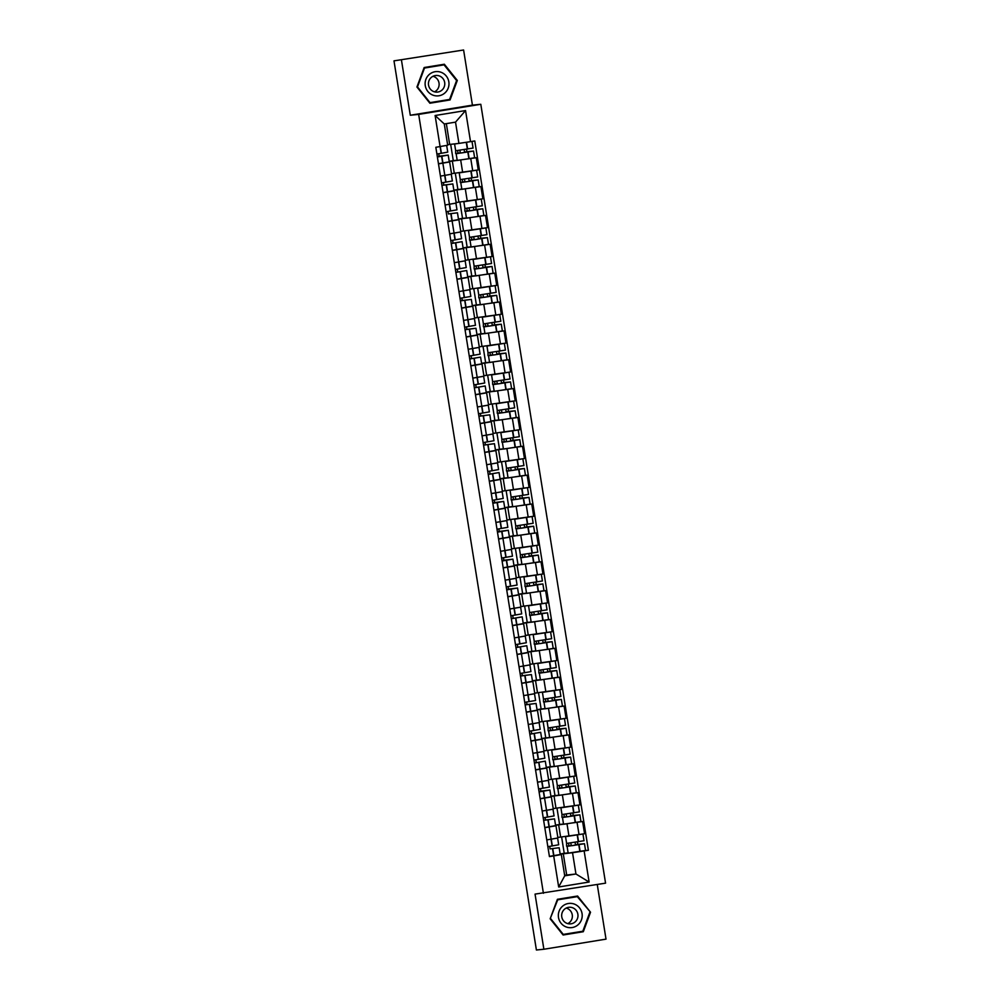 <?xml version="1.0" encoding="UTF-8"?>
<svg xmlns="http://www.w3.org/2000/svg" width="1000" height="1000" viewBox="0 0 1000 1000"><rect width="100%" height="100%" fill="white"/><g stroke="black" fill="none" stroke-linecap="round" stroke-linejoin="round"><path stroke-width="1.5" d="M463.6 50L393.988 60.862L536.4 950L543.875 949.25L535.05 894.112L605.562 883.162L480.8 104.288L472.425 105.138L463.6 50L394.637 60.763M543.875 949.25L606.013 939.137L597.263 884.513M401.463 60.113L410.288 115.237L418.663 114.4L543.413 893.275M393.988 60.862L394.637 60.688M557.837 837.45L584.562 833.737L582.6 821.525L555.562 825.3M549.175 826.963L551.138 839.175L557.925 837.975L555.962 825.775L544.812 827.675M580.037 821.775L582.6 821.525M555.55 825.163L560.65 824.338M554.2 825.938L555.962 825.775M553.212 808.6L579.938 804.875L577.987 792.663L550.95 796.438M547.087 810.212L553.3 809.125L551.337 796.912L540.188 798.812M575.413 792.925L577.987 792.663M550.925 796.312L556.025 795.475M549.575 797.075L551.337 796.912M548.587 779.737L575.312 776.012L573.362 763.8L546.325 767.575M547.837 780.438L537.525 782.2L548.675 780.263L546.712 768.05L535.562 769.95M570.788 764.062L573.362 763.8M546.3 767.45L551.413 766.612M544.95 768.213L546.712 768.05M543.962 750.875L570.688 747.15L568.737 734.938L541.7 738.713M543.212 751.575L532.9 753.337L544.05 751.4L542.1 739.188L530.938 741.087M566.175 735.2L568.737 734.938M541.675 738.587L546.788 737.75M540.325 739.35L542.1 739.188M539.35 722.013L566.075 718.288L564.113 706.075L537.075 709.85M533.225 723.637L539.425 722.537L537.475 710.325L526.312 712.225M561.55 706.338L564.113 706.075M537.05 709.725L542.163 708.888M535.7 710.5L537.475 710.325M534.725 693.15L561.45 689.425L559.487 677.212L532.45 680.987M528.6 694.775L534.8 693.675L532.85 681.462L521.7 683.363M556.925 677.475L559.487 677.212M532.438 680.863L537.537 680.037M531.075 681.637L532.85 681.462M530.1 664.287L556.825 660.562L554.875 648.35L527.825 652.125M523.975 665.913L530.188 664.812L528.225 652.6L517.075 654.5M552.3 648.612L554.875 648.35M527.812 652L532.913 651.175M526.462 652.775L528.225 652.6M525.475 635.425L552.2 631.7L550.25 619.5L523.212 623.275M519.35 637.05L525.562 635.95L523.6 623.75L512.45 625.65M547.675 619.75L550.25 619.5M523.188 623.138L528.3 622.312M521.838 623.913L523.6 623.75M520.85 606.575L547.575 602.85L545.625 590.638L518.587 594.412M520.1 607.275L509.787 609.025L520.938 607.1L518.987 594.888L507.825 596.788M543.062 590.887L545.625 590.638M518.562 594.275L523.675 593.45M517.212 595.05L518.987 594.888M516.225 577.712L542.962 573.987L541 561.775L513.962 565.55M510.112 579.325L516.312 578.237L514.362 566.025L503.2 567.925M538.438 562.038L541 561.775M513.938 565.425L519.05 564.587M512.587 566.188L514.362 566.025M511.613 548.85L538.337 545.125L536.375 532.913L509.338 536.688M505.487 550.462L511.688 549.375L509.738 537.163L498.575 539.062M533.812 533.175L536.375 532.913M509.312 536.562L514.425 535.725M507.962 537.325L509.738 537.163M506.987 519.987L533.713 516.263L531.75 504.05L504.712 507.825M506.238 520.688L495.925 522.45L507.075 520.513L505.112 508.3L493.963 510.2M529.188 504.312L531.75 504.05M504.7 507.7L509.8 506.863M503.35 508.475L505.112 508.3M502.362 491.125L529.087 487.4L527.137 475.188L500.1 478.963M501.613 491.825L491.3 493.587L502.45 491.65L500.487 479.438L489.338 481.337M524.562 475.45L527.137 475.188M500.075 478.837L505.175 478.013M498.725 479.613L500.487 479.438M497.738 462.262L524.462 458.537L522.513 446.325L495.475 450.1M491.613 463.888L497.825 462.788L495.863 450.575L484.712 452.475M519.938 446.587L522.513 446.325M495.45 449.975L500.562 449.15M494.1 450.75L495.863 450.575M493.113 433.4L519.837 429.675L517.888 417.475L490.85 421.25M487 435.025L493.2 433.925L491.25 421.712L480.087 423.625M515.325 417.725L517.888 417.475M490.825 421.112L495.938 420.288M489.475 421.887L491.25 421.712M488.5 404.538L515.225 400.825L513.263 388.612L486.225 392.388M477.425 406.962L488.575 405.062L486.625 392.863L475.462 394.762M510.7 388.862L513.263 388.612M486.2 392.25L491.312 391.425M484.85 393.025L486.625 392.863M483.875 375.688L510.6 371.962L508.638 359.75L481.6 363.525M483.113 376.388L472.8 378.137L483.95 376.213L482 364L470.85 365.9M506.075 360.012L508.638 359.75M481.587 363.4L486.688 362.562M480.225 364.162L482 364M479.25 346.825L505.975 343.1L504.025 330.887L476.975 334.663M473.125 348.438L479.338 347.35L477.375 335.138L466.225 337.038M501.45 331.15L504.025 330.887M476.962 334.538L482.062 333.7M475.613 335.3L477.375 335.138M474.625 317.962L501.35 314.237L499.4 302.025L472.362 305.8M468.5 319.575L474.712 318.488L472.75 306.275L461.6 308.175M496.825 302.288L499.4 302.025M472.337 305.675L477.438 304.837M470.988 306.438L472.75 306.275M470 289.1L496.725 285.375L494.775 273.163L467.738 276.938M463.888 290.725L470.087 289.625L468.137 277.413L456.975 279.312M492.212 273.425L494.775 273.163M467.713 276.812L472.825 275.975M466.362 277.587L468.137 277.413M465.375 260.238L492.113 256.512L490.15 244.3L463.113 248.075M464.625 260.938L454.312 262.7L465.462 260.763L463.512 248.55L452.35 250.45M487.587 244.562L490.15 244.3M463.088 247.95L468.2 247.125M461.737 248.725L463.512 248.55M460.763 231.375L487.488 227.65L485.525 215.438L458.488 219.213M460 232.087L449.688 233.837L460.838 231.9L458.888 219.688L447.725 221.588M482.962 215.7L485.525 215.438M458.462 219.088L463.575 218.263M457.113 219.862L458.888 219.688M456.138 202.512L482.863 198.787L480.9 186.588L453.862 190.362M450.012 204.137L456.225 203.038L454.263 190.837L443.113 192.738M478.338 186.838L480.9 186.588M453.85 190.225L458.95 189.4M452.5 191L454.263 190.837M451.512 173.663L478.237 169.938L476.287 157.725L449.237 161.5M445.387 175.275L451.6 174.188L449.637 161.975L438.488 163.875M473.713 157.975L476.287 157.725M449.225 161.363L454.325 160.538M447.875 162.138L449.637 161.975M454.275 173.212L452.325 161M458.9 202.062L456.95 189.862M463.525 230.925L461.562 218.713M468.15 259.788L466.188 247.575M472.762 288.65L470.812 276.438M477.388 317.512L475.438 305.3M482.013 346.375L480.062 334.162M486.637 375.238L484.675 363.025M491.262 404.087L489.3 391.887M495.887 432.95L493.925 420.737M500.5 461.812L498.55 449.6M505.125 490.675L503.175 478.462M509.75 519.538L507.8 507.325M514.375 548.4L512.413 536.188M519 577.263L517.038 565.05M523.612 606.125L521.663 593.913M528.237 634.975L526.287 622.775M532.863 663.838L530.913 651.625M537.487 692.7L535.525 680.487M542.112 721.562L540.15 709.35M546.737 750.425L544.775 738.213M551.35 779.287L549.4 767.075M555.975 808.15L554.025 795.938M560.6 837L558.65 824.8M564.625 875.263L575.95 874L572.537 852.725L560.188 854.163M566.675 874.938L563.263 853.662M558.812 854.8L561.312 854.55L564.725 875.825L575.95 874L589.113 882.038L558.675 886.988L553.7 855.913L561.312 854.55M447.612 144.675L458.925 143.412L455.525 122.137L444.288 123.963L447.7 145.238L435.825 147.287L549.438 856.6L553.7 855.913M446.662 145.425L447.738 152.125L441.163 153.325L435.112 115.512L465.55 110.562L470.525 141.65L458.925 143.412M572.537 852.725L588.387 850.263L474.775 140.95L470.525 141.65M584.138 850.962L589.113 882.038M480.8 104.288L418.663 114.4M557.4 899.3L550.163 918.8L563.112 935.013L583.3 931.725L590.538 912.225L577.587 896.025L557.4 899.3M472.425 105.138L410.288 115.237M424.162 67.525L416.938 87.013L429.888 103.225L450.075 99.938L457.312 80.45L444.35 64.237L424.162 67.525M449.65 144.35L446.337 123.625M584.663 850.638L588.387 850.263M560.175 854.025L565.275 853.2M570.8 842.875L571.237 845.588M566.175 814.013L566.613 816.725M561.55 785.15L561.987 787.862M556.925 756.287L557.362 759.013M552.312 727.425L552.737 730.15M547.688 698.575L548.125 701.287M543.062 669.712L543.5 672.425M538.438 640.85L538.875 643.562M533.812 611.987L534.25 614.7M529.188 583.125L529.625 585.837M524.575 554.263L525 556.975M519.95 525.4L520.388 528.125M515.325 496.55L515.763 499.263M510.7 467.688L511.138 470.4M506.075 438.825L506.512 441.538M501.463 409.963L501.887 412.675M496.838 381.1L497.262 383.812M492.212 352.238L492.65 354.95M487.587 323.375L488.025 326.087M482.962 294.513L483.4 297.238M478.338 265.663L478.775 268.375M473.725 236.8L474.15 239.513M469.1 207.938L469.538 210.65M464.475 179.075L464.913 181.788M459.85 150.213L460.288 152.925M558.675 886.988L564.725 875.825M455.525 122.137L465.55 110.562M444.288 123.963L435.112 115.512M563.05 934.925L581.912 931.375M550.175 918.763L557.725 899.812L577.288 896.637L590.538 912.225M581.725 931.888L583.3 931.725M429.812 103.138L448.688 99.588M456.575 80.525L457.312 80.45M448.5 100.1L450.075 99.938M550.112 848.888L559.163 847.738L550.112 848.888L549.712 846.375M557.612 838.062L558.688 844.788L547.85 846.675M557.087 838.162L546.775 839.912M559.163 847.738L560.237 854.5L549.412 856.388M566.587 843.2L566.6 846.2L569.362 845.925L567.087 846.375L584.487 843.713L577.837 844.375L577.425 841.862M585.475 850.462L568.175 853.138L567.087 846.375M583.925 840.75L566.613 843.425L565.538 836.663L566.962 836.363M584.012 840.75L582.938 834L565.538 836.663M575.075 842.225L575.475 844.762L582.087 844.087L571.962 845.688M561.6 836.9L564.225 853.3L560.163 853.962M568.138 852.913L564.225 853.3M568 836.263L580.462 834.4M571.925 845.512L568.95 845.812L568.538 843.2M575.475 844.762L577.837 844.375M566.6 846.2L568.95 845.812M577.837 924.975A12.175 11.925 84.2 0 0 579.513 907.85A12.175 11.925 84.2 0 0 562.725 906.062A12.175 11.925 84.2 0 0 561.038 923.2A12.175 11.925 84.2 0 0 577.837 924.975M575 922.038A8.338 8.162 84.2 0 0 569 907.275A8.338 8.162 84.2 0 0 562.288 918.737A8.338 8.162 84.2 0 0 575 922.038M567.8 923.637A8.338 8.162 84.2 0 0 566.225 908.075M557.212 899.812L577.288 896.637M589.837 912.337L582.825 931.225L563.263 934.412L550.712 918.7M444.6 93.2A12.175 11.925 84.2 0 0 446.287 76.062A12.175 11.925 84.2 0 0 429.487 74.287A12.175 11.925 84.2 0 0 427.812 91.412A12.175 11.925 84.2 0 0 444.6 93.2M441.775 90.262A8.338 8.162 84.2 0 0 435.763 75.487A8.338 8.162 84.2 0 0 429.062 86.95A8.338 8.162 84.2 0 0 441.775 90.262M434.562 91.85A8.338 8.162 84.2 0 0 433 76.287M423.988 68.025L444.05 64.85L456.6 80.55L449.6 99.45L430.037 102.625L417.488 86.925L424.5 68.037L444.05 64.85M543.638 820.35L554.538 818.875L545.487 820.025L545.087 817.513M552.987 809.2L554.062 815.925L543.225 817.812M552.463 809.3L542.15 811.05M554.538 818.875L555.625 825.638L544.788 827.525M561.962 814.338L561.975 817.337L564.738 817.062L562.475 817.525L579.875 814.85L573.212 815.512L572.812 813M580.85 821.6L563.55 824.275L562.475 817.525M579.3 811.888L562 814.562L560.913 807.812L562.337 807.5M579.4 811.888L578.312 805.138L560.913 807.812M570.45 813.363L570.85 815.9L577.463 815.238L567.337 816.825M556.975 808.05L559.6 824.438L555.538 825.1M563.513 824.05L559.6 824.438M563.375 807.4L575.837 805.537M567.3 816.663L564.338 816.963L563.913 814.338M543.638 820.325L545.487 820.025M570.85 815.9L573.212 815.512M561.975 817.337L564.338 816.963M537.513 782.163L542.475 781.35M539.012 791.5L547.513 790.4L539.075 791.875M539.075 791.912L549.913 790.025L540.875 791.162L540.462 788.65M548.362 780.337L549.438 787.062L538.6 788.95M549.913 790.025L551 796.775L540.163 798.662M557.337 785.475L557.35 788.475L560.112 788.2L557.85 788.662L575.25 785.987L568.587 786.65L568.188 784.137M576.237 792.738L558.925 795.413L557.85 788.662M574.675 783.025L557.375 785.7L556.287 778.95L557.712 778.637M574.775 783.025L573.688 776.275L556.287 778.95M565.825 784.5L566.237 787.038L572.837 786.375L562.712 787.962M552.35 779.188L554.987 795.588L550.913 796.237M558.888 795.188L554.987 795.588M558.75 778.538L571.213 776.675M562.688 787.8L559.712 788.1L559.288 785.475M539.012 791.462L540.875 791.162M566.237 787.038L568.587 786.65M557.35 788.475L559.712 788.1M532.9 753.3L537.85 752.487M534.462 763.05L545.3 761.162L534.45 763.012M543.737 751.475L544.825 758.2L533.987 760.088M545.3 761.162L546.375 767.913L535.538 769.8M552.712 756.612L552.737 759.625L555.487 759.338L553.225 759.8L570.625 757.125L563.962 757.788L563.562 755.275M571.613 763.888L554.3 766.55L553.225 759.8M570.05 754.175L552.75 756.838L551.663 750.088L553.1 749.775M570.15 754.163L569.075 747.412L551.663 750.088M561.2 755.638L561.613 758.175L568.225 757.513L558.088 759.112M536.25 762.3L535.85 759.788M547.737 750.325L550.363 766.725L546.287 767.387M554.275 766.325L550.363 766.725M554.138 749.675L566.6 747.812M558.062 758.938L555.087 759.237L554.663 756.612M561.613 758.175L563.962 757.788M552.737 759.625L555.087 759.237M529.837 734.188L540.675 732.3L529.825 734.15M539.125 722.613L540.2 729.338L529.362 731.225M538.587 722.712L528.275 724.475M540.675 732.3L541.75 739.05L530.913 740.938M548.088 727.75L548.112 730.763L550.875 730.475L548.6 730.938L566 728.263L559.338 728.925L558.938 726.413M566.987 735.025L549.688 737.688L548.6 730.938M565.425 725.312L548.125 727.975L547.05 721.225L548.475 720.925M565.525 725.3L564.45 718.55L547.05 721.225M556.587 726.787L556.987 729.312L563.6 728.65L553.462 730.25M531.625 733.438L531.225 730.938M543.112 721.462L545.737 737.862L541.663 738.525M549.65 737.463L545.737 737.862M549.513 720.812L561.975 718.95M553.438 730.075L550.462 730.375L550.05 727.763M556.987 729.312L559.338 728.925M548.112 730.763L550.462 730.375M525.15 704.912L536.05 703.438L527 704.575L526.6 702.075M534.5 693.75L535.575 700.475L524.738 702.362M533.962 693.85L523.65 695.612M536.05 703.438L537.125 710.188L526.287 712.075M543.462 698.888L543.488 701.9L546.25 701.625L543.975 702.075L561.375 699.4L554.725 700.075L554.312 697.55M562.362 706.162L545.062 708.825L543.975 702.075M560.812 696.45L543.5 699.112L542.425 692.362L543.85 692.062M560.9 696.438L559.825 689.688L542.425 692.362M551.962 697.925L552.362 700.45L558.975 699.788L548.837 701.388M538.488 692.6L541.112 709L537.05 709.663M545.025 708.6L541.112 709M544.888 691.95L557.35 690.1M548.812 701.213L545.837 701.513L545.425 698.9M525.138 704.887L527 704.575M552.362 700.45L554.725 700.075M543.488 701.9L545.837 701.513M520.525 676.05L531.425 674.575L522.375 675.725L521.975 673.213M529.875 664.887L530.95 671.612L520.112 673.5M529.35 665L519.038 666.75M531.425 674.575L532.513 681.325L521.675 683.213M538.85 670.025L538.862 673.037L541.625 672.763L539.35 673.213L556.763 670.537L550.1 671.213L549.688 668.688M557.737 677.3L540.438 679.963L539.35 673.213M556.188 667.588L538.875 670.25L537.8 663.5L539.225 663.2M556.287 667.588L555.2 660.825L537.8 663.5M547.337 669.062L547.737 671.587L554.35 670.925L544.225 672.525M533.862 663.737L536.487 680.138L532.425 680.8M540.4 679.737L536.487 680.138M540.262 663.1L552.725 661.237M544.188 672.35L541.225 672.65L540.8 670.037M520.513 676.025L522.375 675.725M547.737 671.587L550.1 671.213M538.862 673.037L541.225 672.65M515.962 647.6L526.8 645.713L515.962 647.575M525.25 636.038L526.325 642.75L515.487 644.638M524.725 636.138L514.412 637.888M526.8 645.713L527.888 652.475L517.05 654.362M534.225 641.175L534.237 644.175L537 643.9L534.738 644.35L552.137 641.688L545.475 642.35L545.075 639.825M553.112 648.438L535.812 651.112L534.738 644.35M551.562 638.725L534.263 641.4L533.175 634.637L534.6 634.338M551.663 638.725L550.575 631.975L533.175 634.637M542.712 640.2L543.112 642.738L549.725 642.062L539.6 643.662M517.75 646.862L517.35 644.35M529.237 634.875L531.862 651.275L527.8 651.938M535.775 650.888L531.862 651.275M535.638 634.237L548.1 632.375M539.575 643.487L536.6 643.787L536.175 641.175M543.112 642.738L545.475 642.35M534.237 644.175L536.6 643.787M509.787 609L514.738 608.188M511.337 618.737L522.175 616.85L511.337 618.713M520.625 607.175L521.7 613.9L510.875 615.788M522.175 616.85L523.263 623.612L512.425 625.5M529.6 612.312L529.612 615.312L532.375 615.037L530.112 615.5L547.513 612.825L540.85 613.488L540.45 610.975M548.5 619.575L531.188 622.25L530.112 615.5M546.938 609.862L529.637 612.537L528.55 605.788L529.975 605.475M547.038 609.862L545.95 603.112L528.55 605.788M538.088 611.337L538.5 613.875L545.1 613.212L534.975 614.8M513.138 618L512.725 615.487M524.625 606.013L527.25 622.413L523.175 623.075M531.15 622.025L527.25 622.413M531.013 605.375L543.488 603.513M534.95 614.637L531.975 614.938L531.55 612.312M538.5 613.875L540.85 613.488M529.612 615.312L531.975 614.938M506.65 589.475L515.15 588.375L506.712 589.85M506.725 589.888L517.562 588L508.512 589.138L508.113 586.625M516 578.312L517.087 585.037L506.25 586.925M515.475 578.413L505.163 580.175M517.562 588L518.638 594.75L507.8 596.638M524.975 583.45L525 586.45L527.762 586.175L525.487 586.638L542.888 583.962L536.225 584.625L535.825 582.112M543.875 590.712L526.562 593.387L525.487 586.638M542.312 581L525.013 583.675L523.925 576.925L525.363 576.613M542.413 581L541.337 574.25L523.925 576.925M533.462 582.475L533.875 585.013L540.487 584.35L530.35 585.938M520 577.163L522.625 593.55L518.55 594.212M526.538 593.162L522.625 593.55M526.4 576.512L538.862 574.65M530.325 585.775L527.35 586.075L526.938 583.45M506.65 589.438L508.512 589.138M533.875 585.013L536.225 584.625M525 586.45L527.35 586.075M502.038 560.612L510.525 559.525L502.088 560.988M502.1 561.025L512.938 559.138L503.888 560.275L503.488 557.762M511.388 549.45L512.463 556.175L501.625 558.062M510.85 549.55L500.538 551.312M512.938 559.138L514.012 565.887L503.175 567.775M520.35 554.587L520.375 557.587L523.138 557.312L520.862 557.775L538.263 555.1L531.6 555.763L531.2 553.25M539.25 561.85L521.95 564.525L520.862 557.775M537.7 552.137L520.388 554.812L519.312 548.062L520.737 547.75M537.788 552.137L536.712 545.388L519.312 548.062M528.85 553.612L529.25 556.15L535.862 555.487L525.725 557.075M515.375 548.3L518 564.7L513.938 565.363M521.912 564.3L518 564.7M521.775 547.65L534.237 545.788M525.7 556.912L522.725 557.212L522.312 554.587M502.025 560.575L503.888 560.275M529.25 556.15L531.6 555.763M520.375 557.587L522.725 557.212M495.913 522.413L500.863 521.6M497.413 531.75L505.913 530.662L497.475 532.125M497.475 532.163L508.312 530.275L499.263 531.413L498.862 528.9M506.763 520.588L507.837 527.312L497 529.2M508.312 530.275L509.387 537.025L498.562 538.913M515.725 525.725L515.75 528.737L518.513 528.45L516.237 528.913L533.638 526.237L526.987 526.9L526.575 524.388M534.625 533L517.325 535.662L516.237 528.913M533.075 523.288L515.763 525.95L514.688 519.2L516.112 518.9M533.162 523.275L532.087 516.525L514.688 519.2M524.225 524.75L524.625 527.288L531.237 526.625L521.1 528.225M510.75 519.438L513.375 535.837L509.312 536.5M517.288 535.438L513.375 535.837M517.15 518.787L529.612 516.925M521.075 528.05L518.1 528.35L517.688 525.725M497.4 531.712L499.263 531.413M524.625 527.288L526.987 526.9M515.75 528.737L518.1 528.35M491.287 493.55L496.238 492.75M492.788 502.887L501.287 501.8L492.85 503.263M492.85 503.3L503.688 501.413L494.637 502.55L494.237 500.05M502.137 491.725L503.212 498.45L492.375 500.337M503.688 501.413L504.775 508.162L493.938 510.05M511.112 496.863L511.125 499.875L513.888 499.588L511.613 500.05L529.025 497.375L522.362 498.05L521.962 495.525M530 504.137L512.7 506.8L511.613 500.05M528.45 494.425L511.15 497.088L510.062 490.337L511.488 490.037M528.55 494.412L527.463 487.663L510.062 490.337M519.6 495.9L520 498.425L526.613 497.762L516.487 499.363M506.125 490.575L508.75 506.975L504.688 507.638M512.663 506.575L508.75 506.975M512.525 489.925L524.987 488.062M516.45 499.188L513.488 499.487L513.062 496.875M492.775 502.863L494.637 502.55M520 498.425L522.362 498.05M511.125 499.875L513.488 499.487M488.225 474.438L499.062 472.55L488.225 474.4M497.512 462.863L498.587 469.588L487.75 471.475M496.987 462.975L486.675 464.725M499.062 472.55L500.15 479.3L489.312 481.188M506.488 468L506.5 471.012L509.263 470.737L507 471.188L524.4 468.512L517.737 469.188L517.337 466.662M525.388 475.275L508.075 477.938L507 471.188M523.825 465.562L506.525 468.225L505.438 461.475L506.863 461.175M523.925 465.562L522.837 458.8L505.438 461.475M514.975 467.038L515.388 469.562L521.987 468.9L511.863 470.5M490.012 473.688L489.613 471.188M501.5 461.712L504.137 478.113L500.062 478.775M508.038 477.713L504.137 478.113M507.9 461.062L520.363 459.212M511.838 470.325L508.862 470.625L508.438 468.013M515.388 469.562L517.737 469.188M506.5 471.012L508.862 470.625M483.537 445.163L494.438 443.688L485.4 444.837L485 442.325M492.887 434.012L493.975 440.725L483.137 442.612M492.362 434.113L482.05 435.863M494.438 443.688L495.525 450.438L484.688 452.325M501.863 439.15L501.887 442.15L504.637 441.875L502.375 442.325L519.775 439.65L513.112 440.325L512.712 437.8M520.763 446.413L503.45 449.087L502.375 442.325M519.2 436.7L501.9 439.375L500.812 432.612L502.25 432.312M519.3 436.7L518.212 429.95L500.812 432.612M510.35 438.175L510.763 440.7L517.375 440.037L507.238 441.637M496.887 432.85L499.513 449.25L495.438 449.913M503.413 448.862L499.513 449.25M503.275 432.212L515.75 430.35M507.212 441.463L504.237 441.763L503.812 439.15M483.537 445.138L485.4 444.837M510.763 440.7L513.112 440.325M501.887 442.15L504.237 441.763M487.738 405.25L482.375 406.163M478.913 416.3L489.825 414.825L480.775 415.975L480.375 413.462M488.275 405.15L489.35 411.875L478.512 413.762M489.825 414.825L490.9 421.587L480.062 423.475M497.238 410.288L497.262 413.288L500.025 413.013L497.75 413.462L515.15 410.8L508.488 411.463L508.088 408.95M516.138 417.55L498.837 420.225L497.75 413.462M514.575 407.837L497.275 410.513L496.2 403.75L497.625 403.45M514.675 407.837L513.6 401.087L496.2 403.75M505.725 409.312L506.138 411.85L512.75 411.175L502.612 412.775M492.262 403.988L494.888 420.387L490.812 421.05M498.8 420L494.888 420.387M498.663 403.35L511.125 401.488M502.587 412.6L499.613 412.9L499.2 410.288M478.913 416.275L480.775 415.975M506.138 411.85L508.488 411.463M497.262 413.288L499.613 412.9M472.8 378.113L477.75 377.3M474.363 387.85L485.2 385.962L474.35 387.825M483.65 376.287L484.725 383.013L473.888 384.9M485.2 385.962L486.275 392.725L475.438 394.613M492.612 381.425L492.638 384.425L495.4 384.15L493.125 384.613L510.525 381.938L503.875 382.6L503.462 380.087M511.512 388.688L494.212 391.362L493.125 384.613M509.963 378.975L492.65 381.65L491.575 374.9L493 374.588M510.05 378.975L508.975 372.225L491.575 374.9M501.112 380.45L501.512 382.987L508.125 382.325L497.987 383.913M476.15 387.113L475.75 384.6M487.638 375.138L490.262 391.525L486.2 392.188M494.175 391.138L490.262 391.525M494.038 374.487L506.5 372.625M497.962 383.75L494.988 384.05L494.575 381.425M501.512 382.987L503.875 382.6M492.638 384.425L494.988 384.05M469.738 359L480.575 357.113L469.738 358.963M479.025 347.425L480.1 354.15L469.263 356.037M478.5 347.525L468.188 349.288M480.575 357.113L481.662 363.862L470.825 365.75M488 352.562L488.013 355.562L490.775 355.288L488.5 355.75L505.9 353.075L499.25 353.738L498.837 351.225M506.887 359.825L489.588 362.5L488.5 355.75M505.337 350.112L488.025 352.788L486.95 346.037L488.375 345.725M505.438 350.112L504.35 343.363L486.95 346.037M496.488 351.587L496.887 354.125L503.5 353.462L493.375 355.05M471.525 358.25L471.125 355.737M483.013 346.275L485.637 362.675L481.575 363.325M489.55 362.275L485.637 362.675M489.412 345.625L501.875 343.762M493.338 354.888L490.375 355.188L489.95 352.562M496.887 354.125L499.25 353.738M488.013 355.562L490.375 355.188M465.05 329.725L475.95 328.25L466.9 329.387L466.5 326.875M474.4 318.562L475.475 325.288L464.637 327.175M473.875 318.663L463.562 320.425M475.95 328.25L477.038 335L466.2 336.887M483.375 323.7L483.387 326.712L486.15 326.425L483.888 326.887L501.287 324.212L494.625 324.875L494.225 322.362M502.262 330.975L484.963 333.638L483.888 326.887M500.712 321.262L483.413 323.925L482.325 317.175L483.75 316.863M500.812 321.25L499.725 314.5L482.325 317.175M491.863 322.725L492.262 325.262L498.875 324.6L488.75 326.2M478.387 317.413L481.012 333.812L476.95 334.475M484.925 333.413L481.012 333.812M484.787 316.762L497.25 314.9M488.725 326.025L485.75 326.325L485.325 323.7M465.05 329.688L466.9 329.387M492.262 325.262L494.625 324.875M483.387 326.712L485.75 326.325M460.425 300.863L471.325 299.387L462.287 300.525L461.875 298.025M469.775 289.7L470.85 296.425L460.012 298.312M469.25 289.8L458.938 291.562M471.325 299.387L472.413 306.137L461.575 308.025M478.75 294.837L478.762 297.85L481.525 297.562L479.263 298.025L496.662 295.35L490 296.012L489.6 293.5M497.65 302.113L480.337 304.775L479.263 298.025M496.087 292.4L478.787 295.062L477.7 288.312L479.125 288.012M496.188 292.387L495.1 285.637L477.7 288.312M487.238 293.875L487.65 296.4L494.25 295.738L484.125 297.337M473.762 288.55L476.4 304.95L472.325 305.613M480.3 304.55L476.4 304.95M480.163 287.9L492.638 286.038M484.1 297.162L481.125 297.462L480.7 294.85M460.425 300.825L462.287 300.525M487.65 296.4L490 296.012M478.762 297.85L481.125 297.462M454.312 262.663L459.263 261.863M455.875 272.413L466.712 270.525L455.863 272.375M465.15 260.837L466.238 267.562L455.4 269.45M466.712 270.525L467.788 277.275L456.95 279.163M474.125 265.975L474.15 268.988L476.912 268.712L474.637 269.163L492.038 266.488L485.375 267.162L484.975 264.637M493.025 273.25L475.712 275.912L474.637 269.163M491.463 263.538L474.162 266.2L473.075 259.45L474.513 259.15M491.562 263.525L490.487 256.775L473.075 259.45M482.612 265.012L483.025 267.538L489.637 266.875L479.5 268.475M457.663 271.663L457.262 269.163M469.15 259.688L471.775 276.087L467.7 276.75M475.688 275.688L471.775 276.087M475.55 259.037L488.013 257.188M479.475 268.3L476.5 268.6L476.087 265.988M483.025 267.538L485.375 267.162M474.15 268.988L476.5 268.6M449.688 233.8L454.637 233M451.25 243.55L462.088 241.663L451.238 243.512M460.538 231.975L461.613 238.7L450.775 240.588M462.088 241.663L463.162 248.412L452.325 250.3M469.5 237.113L469.525 240.125L472.287 239.85L470.012 240.3L487.413 237.625L480.75 238.3L480.35 235.775M488.4 244.387L471.1 247.05L470.012 240.3M486.838 234.675L469.538 237.338L468.462 230.588L469.888 230.287M486.938 234.675L485.863 227.913L468.462 230.588M478 236.15L478.4 238.675L485.012 238.012L474.875 239.613M453.038 242.812L452.638 240.3M464.525 230.825L467.15 247.225L463.075 247.887M471.062 246.825L467.15 247.225M470.925 230.188L483.387 228.325M474.85 239.438L471.875 239.737L471.463 237.125M478.4 238.675L480.75 238.3M469.525 240.125L471.875 239.737M448.413 213.95L457.463 212.8L448.413 213.95L448.013 211.438M455.913 203.125L456.987 209.838L446.15 211.725M455.387 203.225L445.075 204.975M457.463 212.8L458.537 219.562L447.7 221.45M464.875 208.263L464.9 211.262L467.663 210.987L465.387 211.438L482.788 208.775L476.138 209.438L475.725 206.912M483.775 215.525L466.475 218.2L465.387 211.438M482.225 205.812L464.913 208.487L463.837 201.725L465.262 201.425M482.312 205.812L481.238 199.062L463.837 201.725M473.375 207.288L473.775 209.825L480.387 209.15L470.25 210.75M459.9 201.962L462.525 218.363L458.462 219.025M466.438 217.975L462.525 218.363M466.3 201.325L478.762 199.462M470.225 210.575L467.25 210.875L466.838 208.263M473.775 209.825L476.138 209.438M464.9 211.262L467.25 210.875M441.938 185.413L452.837 183.938L443.787 185.087L443.387 182.575M451.287 174.262L452.362 180.987L441.525 182.875M450.763 174.363L440.45 176.112M452.837 183.938L453.925 190.7L443.088 192.587M460.262 179.4L460.275 182.4L463.038 182.125L460.763 182.587L478.175 179.913L471.512 180.575L471.112 178.062M479.15 186.663L461.85 189.338L460.763 182.587M477.6 176.95L460.3 179.625L459.212 172.875L460.637 172.562M477.7 176.95L476.613 170.2L459.212 172.875M468.75 178.425L469.15 180.963L475.763 180.3L465.637 181.887M455.275 173.1L457.9 189.5L453.837 190.162M461.812 189.112L457.9 189.5M461.675 172.463L474.137 170.6M465.6 181.725L462.638 182.025L462.212 179.4M441.925 185.387L443.787 185.087M469.15 180.963L471.512 180.575M460.275 182.4L462.638 182.025M437.312 156.562L445.812 155.463L437.375 156.938M437.375 156.975L448.212 155.087L439.162 156.225L438.762 153.713M441.163 153.325L436.9 154.012M448.212 155.087L449.3 161.838L438.462 163.725M455.637 150.538L455.65 153.537L458.413 153.262L456.15 153.725L473.55 151.05L466.887 151.713L466.488 149.2M474.525 157.8L457.225 160.475L456.15 153.725M472.975 148.088L455.675 150.762L454.588 144.012L456.012 143.7M468.1 142.012L454.588 144.012M464.125 149.562L464.538 152.1L471.138 151.438L461.012 153.025M450.65 144.25L453.288 160.637L449.212 161.3M457.188 160.25L453.288 160.637M457.05 143.6L458.475 143.45M460.988 152.863L458.013 153.162L457.587 150.538M437.312 156.525L439.162 156.225M464.538 152.1L466.887 151.713M455.65 153.537L458.013 153.162M460.7 160.15L462.65 172.362M465.312 189.013L467.275 201.225M469.938 217.875L471.9 230.087M474.562 246.737L476.525 258.95M479.188 275.6L481.138 287.8M483.812 304.45L485.763 316.663M488.438 333.312L490.387 345.525M493.05 362.175L495.012 374.387M497.675 391.037L499.637 403.25M502.3 419.9L504.263 432.113M506.925 448.762L508.875 460.975M511.55 477.625L513.5 489.825M516.175 506.475L518.125 518.688M520.788 535.337L522.75 547.55M525.413 564.2L527.375 576.413M530.037 593.062L531.987 605.275M534.663 621.925L536.613 634.138M539.288 650.788L541.237 663M543.9 679.65L545.862 691.862M548.525 708.512L550.487 720.713M553.15 737.362L555.112 749.575M557.775 766.225L559.725 778.438M562.4 795.088L564.35 807.3M567.025 823.95L568.975 836.162M447.475 192.025L449.438 204.225M452.1 220.888L454.062 233.088M456.725 249.737L458.688 261.95M461.35 278.6L463.3 290.812M465.975 307.462L467.925 319.675M470.6 336.325L472.55 348.537M475.213 365.188L477.175 377.4M479.837 394.05L481.8 406.262M484.462 422.912L486.413 435.112M489.087 451.763L491.037 463.975M493.713 480.625L495.662 492.837M498.325 509.487L500.288 521.7M502.95 538.35L504.913 550.562M507.575 567.212L509.538 579.425M512.2 596.075L514.15 608.288M516.825 624.938L518.775 637.137M521.45 653.8L523.4 666M526.062 682.65L528.025 694.862M530.688 711.513L532.65 723.725M535.312 740.375L537.263 752.588M539.938 769.237L541.888 781.45M544.562 798.1L546.512 810.312M442.863 163.162L444.812 175.375M475.375 187.488L477.337 199.688M480 216.337L481.962 228.55M484.625 245.2L486.575 257.413M489.25 274.062L491.2 286.275M493.875 302.925L495.825 315.138M498.488 331.788L500.45 344M503.113 360.65L505.075 372.863M507.738 389.513L509.7 401.712M512.362 418.363L514.312 430.575M516.987 447.225L518.938 459.438M521.613 476.087L523.562 488.3M526.225 504.95L528.188 517.163M530.85 533.812L532.812 546.025M535.475 562.675L537.438 574.888M540.1 591.538L542.05 603.737M544.725 620.4L546.675 632.6M549.35 649.25L551.3 661.462M553.962 678.112L555.925 690.325M558.587 706.975L560.55 719.188M563.212 735.837L565.163 748.05M567.837 764.7L569.788 776.912M572.463 793.562L574.412 805.775M577.075 822.425L579.038 834.625M470.763 158.625L472.713 170.825M551.025 839.225L552.1 845.987M552.575 848.938L553.663 855.7M552.8 848.9L553.875 855.662M578.763 844.675L579.85 851.438M579.025 844.638L580.112 851.388M577.475 834.925L578.55 841.675M551.237 839.188L552.325 845.95M577.212 834.963L578.288 841.725M546.4 810.375L547.475 817.125M547.95 820.088L549.038 826.838M548.175 820.05L549.263 826.8M574.138 815.825L575.225 822.575M574.4 815.775L575.487 822.537M572.85 806.062L573.938 812.812M546.625 810.337L547.7 817.087M572.587 806.112L573.675 812.862M541.775 781.513L542.863 788.263M543.325 791.225L544.412 797.975M543.55 791.188L544.637 797.938M569.525 786.963L570.6 793.713M569.788 786.912L570.862 793.675M568.225 777.2L569.312 783.962M542 781.475L543.075 788.225M567.962 777.25L569.05 784M537.15 752.65L538.237 759.4M538.713 762.362L539.788 769.112M538.925 762.325L540.013 769.075M564.9 758.1L565.975 764.85M565.163 758.062L566.237 764.812M563.6 748.35L564.688 755.1M537.375 752.613L538.462 759.362M563.337 748.388L564.425 755.138M532.525 723.787L533.612 730.537M534.087 733.5L535.163 740.25M534.312 733.462L535.388 740.212M560.275 729.237L561.362 735.987M560.538 729.2L561.613 735.95M558.987 719.488L560.062 726.237M532.75 723.75L533.837 730.5M558.725 719.525L559.8 726.275M527.913 694.925L528.987 701.675M529.462 704.638L530.55 711.388M529.688 704.6L530.763 711.35M555.65 700.375L556.737 707.125M555.913 700.337L557 707.087M554.362 690.625L555.438 697.375M528.125 694.887L529.212 701.637M554.1 690.662L555.175 697.412M523.288 666.062L524.362 672.812M524.837 675.775L525.925 682.525M525.062 675.738L526.15 682.487M551.025 671.513L552.112 678.263M551.287 671.475L552.375 678.225M549.738 661.762L550.812 668.512M523.513 666.025L524.587 672.775M549.475 661.8L550.55 668.55M518.663 637.2L519.738 643.962M520.212 646.912L521.3 653.675M520.438 646.875L521.525 653.637M546.413 642.65L547.487 649.412M546.675 642.613L547.75 649.362M545.112 632.9L546.2 639.65M518.888 637.163L519.963 643.925M544.85 632.938L545.938 639.7M514.038 608.337L515.125 615.1M515.6 618.062L516.675 624.812M515.812 618.025L516.9 624.775M541.788 613.8L542.863 620.55M542.05 613.75L543.125 620.5M540.487 604.038L541.575 610.788M514.263 608.312L515.337 615.062M540.225 604.087L541.312 610.837M509.412 579.487L510.5 586.237M510.975 589.2L512.05 595.95M511.2 589.163L512.275 595.913M537.163 584.938L538.237 591.688M537.425 584.888L538.5 591.65M535.862 575.175L536.95 581.938M509.637 579.45L510.725 586.2M535.6 575.225L536.688 581.975M504.787 550.625L505.875 557.375M506.35 560.337L507.425 567.087M506.575 560.3L507.65 567.05M532.537 556.075L533.625 562.825M532.8 556.038L533.888 562.788M531.25 546.312L532.325 553.075M505.012 550.588L506.1 557.337M530.988 546.362L532.062 553.112M500.175 521.763L501.25 528.513M501.725 531.475L502.812 538.225M501.95 531.438L503.025 538.188M527.913 527.212L529 533.962M528.175 527.175L529.263 533.925M526.625 517.463L527.7 524.212M500.387 521.725L501.475 528.475M526.362 517.5L527.438 524.25M495.55 492.9L496.625 499.65M497.1 502.612L498.188 509.363M497.325 502.575L498.413 509.325M523.288 498.35L524.375 505.1M523.55 498.312L524.637 505.062M522 488.6L523.075 495.35M495.775 492.863L496.85 499.613M521.737 488.638L522.825 495.387M490.925 464.038L492.013 470.788M492.475 473.75L493.562 480.5M492.7 473.713L493.787 480.462M518.675 469.487L519.75 476.238M518.938 469.45L520.013 476.2M517.375 459.738L518.462 466.488M491.15 464L492.225 470.75M517.112 459.775L518.2 466.525M486.3 435.175L487.388 441.938M487.863 444.888L488.938 451.65M488.075 444.85L489.162 451.613M514.05 440.625L515.125 447.388M514.312 440.588L515.388 447.337M512.75 430.875L513.837 437.625M486.525 435.138L487.612 441.9M512.487 430.913L513.575 437.675M481.675 406.312L482.762 413.075M483.237 416.025L484.312 422.788M483.462 415.988L484.538 422.75M509.425 411.763L510.513 418.525M509.688 411.725L510.763 418.475M508.125 402.013L509.212 408.762M481.9 406.275L482.987 413.038M507.875 402.05L508.95 408.812M477.062 377.463L478.137 384.212M478.612 387.175L479.7 393.925M478.837 387.137L479.913 393.888M504.8 382.912L505.887 389.663M505.062 382.863L506.15 389.625M503.512 373.15L504.588 379.9M477.275 377.425L478.363 384.175M503.25 373.2L504.325 379.95M472.438 348.6L473.512 355.35M473.988 358.312L475.075 365.062M474.212 358.275L475.3 365.025M500.175 354.05L501.262 360.8M500.438 354L501.525 360.763M498.888 344.288L499.963 351.05M472.663 348.562L473.738 355.312M498.625 344.338L499.7 351.087M467.812 319.738L468.888 326.488M469.363 329.45L470.45 336.2M469.588 329.412L470.675 336.163M495.562 325.188L496.637 331.938M495.812 325.15L496.9 331.9M494.263 315.438L495.35 322.188M468.038 319.7L469.113 326.45M494 315.475L495.087 322.225M463.188 290.875L464.275 297.625M464.75 300.587L465.825 307.337M464.963 300.55L466.05 307.3M490.938 296.325L492.013 303.075M491.2 296.288L492.275 303.038M489.637 286.575L490.725 293.325M463.413 290.837L464.487 297.587M489.375 286.613L490.462 293.363M458.562 262.013L459.65 268.762M460.125 271.725L461.2 278.475M460.35 271.688L461.425 278.438M486.312 267.462L487.388 274.212M486.575 267.425L487.65 274.175M485.012 257.712L486.1 264.462M458.787 261.975L459.875 268.725M484.75 257.75L485.838 264.5M453.938 233.15L455.025 239.9M455.5 242.862L456.575 249.613M455.725 242.825L456.8 249.575M481.688 238.6L482.775 245.35M481.95 238.562L483.038 245.312M480.4 228.85L481.475 235.6M454.162 233.113L455.25 239.862M480.138 228.888L481.213 235.637M449.325 204.288L450.4 211.05M450.875 214L451.962 220.763M451.1 213.962L452.175 220.725M477.062 209.737L478.15 216.5M477.325 209.7L478.413 216.45M475.775 199.988L476.85 206.737M449.538 204.25L450.625 211.012M475.513 200.025L476.587 206.788M444.7 175.425L445.775 182.188M446.25 185.15L447.337 191.9M446.475 185.113L447.562 191.863M472.438 180.888L473.525 187.638M472.7 180.837L473.787 187.587M471.15 171.125L472.225 177.875M444.925 175.4L446 182.15M470.887 171.175L471.962 177.925M441.625 156.287L442.713 163.038M441.85 156.25L442.938 163M467.825 152.025L468.9 158.775M468.088 151.975L469.162 158.737M466.525 142.262L467.612 149.025M440.3 146.562L441.375 153.287M466.262 142.312L467.35 149.062M584.487 843.713L585.575 850.462M579.875 814.85L580.95 821.6M575.25 785.987L576.325 792.738M570.625 757.125L571.7 763.875M566 728.263L567.087 735.013M561.375 699.4L562.463 706.162M556.763 670.537L557.837 677.3M552.137 641.688L553.212 648.438M547.513 612.825L548.587 619.575M542.888 583.962L543.975 590.712M538.263 555.1L539.35 561.85M533.638 526.237L534.725 532.987M529.025 497.375L530.1 504.125M524.4 468.512L525.475 475.275M519.775 439.65L520.85 446.413M515.15 410.8L516.237 417.55M510.525 381.938L511.613 388.688M505.9 353.075L506.987 359.825M501.287 324.212L502.362 330.962M496.662 295.35L497.738 302.1M492.038 266.488L493.125 273.25M487.413 237.625L488.5 244.387M482.788 208.775L483.875 215.525M478.175 179.913L479.25 186.663M472 141.4L473.075 148.088M473.55 151.05L474.625 157.8"/></g></svg>
